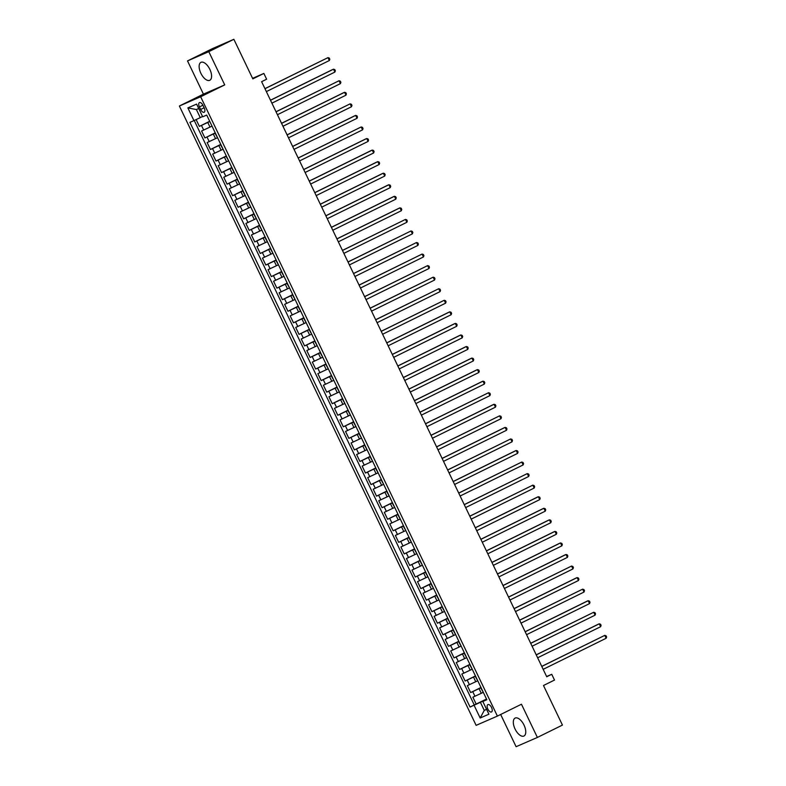 <?xml version="1.0" encoding="UTF-8"?>
<svg xmlns="http://www.w3.org/2000/svg" width="786" height="786" viewBox="0 0 786 786"><rect width="100%" height="100%" fill="white"/><g stroke="black" fill="none" stroke-linecap="round" stroke-linejoin="round"><path stroke-width="1.18" d="M524.026 725.105A9.992 4.883 -116.3 0 0 515.115 718.09A9.992 4.883 -116.3 0 0 515.056 729.005A9.992 4.883 -116.3 0 0 523.957 736.02A9.992 4.883 -116.3 0 0 524.026 725.105M209.842 69.364A9.992 4.883 -116.3 0 0 200.941 62.349A9.992 4.883 -116.3 0 0 200.872 73.265A9.992 4.883 -116.3 0 0 209.783 80.28A9.992 4.883 -116.3 0 0 209.842 69.364M491.535 707.479A4.097 2.004 -116.3 0 0 487.88 704.6A4.097 2.004 -116.3 0 0 487.851 709.08A4.097 2.004 -116.3 0 0 491.505 711.959A4.097 2.004 -116.3 0 0 491.535 707.479M500.662 714.484L516.097 746.7L537.378 737.445L562.442 725.085L543.48 685.5L554.503 680.067L551.733 674.29L546.604 676.52M179.375 106.012L476.12 725.35L497.4 716.095L200.656 96.757L179.375 106.012L203.436 94.143L224.717 84.888L208.801 51.66L187.52 60.915L203.436 94.143M187.52 60.915L212.584 48.555L233.864 39.3L252.827 78.875L263.86 73.432L252.571 78.345M208.801 51.66L233.864 39.3M196.127 119.59L199.389 126.389L209.705 121.29M211.709 126.281L201.599 131.007L204.92 137.943L215.246 132.844M217.241 137.835L207.14 142.561L210.461 149.497L220.778 144.408M222.782 149.389L212.672 154.115L215.993 161.051L226.319 155.962M228.313 160.943L218.213 165.669L221.534 172.606L231.85 167.516M233.855 172.498L223.745 177.223L227.066 184.16L237.382 179.07M239.386 184.052L229.286 188.778L232.607 195.714L242.923 190.625M244.927 195.606L234.817 200.332L238.138 207.268L248.455 202.179M250.459 207.16L240.349 211.886L243.68 218.822L253.996 213.733M256 218.714L245.89 223.44L249.211 230.377L259.527 225.287M261.532 230.269L251.422 235.004L254.743 241.931L265.069 236.841M267.073 241.823L256.963 246.558L260.284 253.485L270.6 248.396M272.604 253.377L262.495 258.113L265.815 265.039L276.141 259.95M278.146 264.931L268.036 269.667L271.357 276.593L281.673 271.504M283.677 276.485L273.567 281.221L276.888 288.148L287.214 283.058M289.219 288.04L279.109 292.775L282.429 299.712L292.746 294.612M294.75 299.604L284.64 304.329L287.961 311.266L298.287 306.167M300.291 311.158L290.181 315.884L293.502 322.82L303.818 317.721M305.823 322.712L295.713 327.438L299.034 334.374L309.36 329.285M311.354 334.266L301.254 338.992L304.575 345.928L314.891 340.839M316.896 345.82L306.786 350.546L310.106 357.483L320.433 352.393M322.427 357.375L312.327 362.1L315.648 369.037L325.964 363.947M327.968 368.929L317.858 373.655L321.179 380.591L331.505 375.502M333.5 380.483L323.4 385.209L326.721 392.145L337.037 387.056M339.041 392.037L328.931 396.763L332.252 403.699L342.578 398.61M344.573 403.591L334.472 408.327L337.793 415.254L348.11 410.164M350.114 415.146L340.004 419.881L343.325 426.808L353.641 421.718M355.645 426.7L345.545 431.435L348.866 438.362L359.182 433.273M361.187 438.254L351.077 442.99L354.398 449.916L364.714 444.827M366.718 449.808L356.608 454.544L359.939 461.47L370.255 456.381M372.259 461.362L362.15 466.098L365.47 473.034L375.787 467.935M377.791 472.926L367.681 477.652L371.012 484.589L381.328 479.489M383.332 484.481L373.222 489.206L376.543 496.143L386.859 491.044M388.864 496.035L378.754 500.761L382.075 507.697L392.401 502.608M394.405 507.589L384.295 512.315L387.616 519.251L397.932 514.162M399.936 519.143L389.827 523.869L393.147 530.805L403.473 525.716M405.478 530.697L395.368 535.423L398.689 542.36L409.005 537.27M411.009 542.252L400.899 546.977L404.22 553.914L414.546 548.825M416.551 553.806L406.441 558.532L409.761 565.468L420.078 560.379M422.082 565.36L411.972 570.086L415.293 577.022L425.619 571.933M427.613 576.914L417.513 581.65L420.834 588.576L431.15 583.487M433.155 588.468L423.045 593.204L426.366 600.131L436.692 595.041M438.686 600.023L428.586 604.758L431.907 611.685L442.223 606.596M444.228 611.577L434.118 616.312L437.438 623.239L447.765 618.15M449.759 623.131L439.659 627.867L442.98 634.793L453.296 629.704M455.3 634.685L445.19 639.421L448.511 646.357L458.837 641.258M460.832 646.249L450.732 650.975L454.053 657.911L464.369 652.812M466.373 657.803L456.263 662.529L459.584 669.466L469.9 664.367M471.905 669.358L461.804 674.083L465.125 681.02L475.442 675.931M477.446 680.912L467.336 685.638L470.657 692.574L480.973 687.485M263.86 73.432L266.621 79.209L261.61 81.685L546.722 676.756L551.733 674.29M199.418 106.925L200.636 109.47A3.969 1.945 -116.3 0 0 204.173 112.26A3.969 1.945 -116.3 0 0 204.203 107.918L202.984 105.373A3.969 1.945 -116.3 0 0 199.448 102.593A3.969 1.945 -116.3 0 0 199.418 106.925L202.906 105.206M486.711 699.442L482.82 701.485L486.848 699.737L206.718 115.061L202.69 116.809L196.608 104.106L187.864 107.908L193.955 120.612L189.927 122.37L470.057 707.046L480.393 702.311L484.264 710.397L486.603 709.385M482.82 701.485L488.912 714.199L480.167 718.001L474.086 705.288M481.081 687.691L470.657 692.574M482.977 692.466L481.278 693.301L479.067 688.683M475.54 676.137L465.125 681.02M470.008 664.583L459.584 669.466M464.467 653.028L454.053 657.911M458.936 641.464L448.511 646.357M453.394 629.91L442.98 634.793M447.863 618.356L437.438 623.239M442.322 606.802L431.907 611.685M436.79 595.248L426.366 600.131M431.249 583.693L420.834 588.576M425.717 572.139L415.293 577.022M420.176 560.585L409.761 565.468M414.644 549.031L404.22 553.914M409.103 537.477L398.689 542.36M403.572 525.922L393.147 530.805M398.03 514.368L387.616 519.251M392.499 502.814L382.075 507.697M386.958 491.26L376.543 496.143M381.426 479.706L371.012 484.589M375.895 468.142L365.47 473.034M370.353 456.587L359.939 461.47M364.822 445.033L354.398 449.916M359.281 433.479L348.866 438.362M353.749 421.925L343.325 426.808M348.208 410.371L337.793 415.254M342.676 398.816L332.252 403.699M337.135 387.262L326.721 392.145M331.604 375.708L321.179 380.591M326.062 364.154L315.648 369.037M320.531 352.6L310.106 357.483M314.99 341.045L304.575 345.928M309.458 329.491L299.034 334.374M303.917 317.937L293.502 322.82M298.385 306.383L287.961 311.266M292.844 294.829L282.429 299.712M287.312 283.265L276.888 288.148M281.771 271.71L271.357 276.593M276.24 260.156L265.815 265.039M270.698 248.602L260.284 253.485M265.167 237.048L254.743 241.931M259.635 225.494L249.211 230.377M254.094 213.939L243.68 218.822M248.563 202.385L238.138 207.268M243.021 190.831L232.607 195.714M237.49 179.277L227.066 184.16M231.949 167.723L221.534 172.606M226.417 156.168L215.993 161.051M220.876 144.614L210.461 149.497M215.344 133.06L204.92 137.943M209.803 121.506L199.389 126.389M194.23 120.484L474.263 704.963L486.514 699.039M481.278 693.301L472.867 697.192L476.198 704.128M212.161 126.408L209.911 121.722M198.73 108.527L196.392 109.549L200.263 117.635L193.955 120.612M202.552 116.505L200.263 117.635M224.717 84.888L200.656 96.757M537.378 737.445L521.462 704.227L497.4 716.095M486.554 709.277L484.264 710.397L480.167 718.001M486.613 699.245L480.393 702.311M215.148 133.463L217.693 137.963M220.689 145.017L223.234 149.517M226.221 156.571L228.765 161.081M231.762 168.125L234.307 172.635M237.293 179.68L239.838 184.189M242.835 191.234L245.379 195.743M248.366 202.788L250.911 207.298M253.907 214.342L256.452 218.852M259.439 225.896L261.984 230.406M264.98 237.451L267.515 241.96M270.512 249.005L273.056 253.514M276.043 260.559L278.588 265.069M281.585 272.123L284.129 276.623M287.116 283.677L289.661 288.177M292.657 295.231L295.202 299.731M298.189 306.786L300.733 311.285M303.73 318.34L306.275 322.84M309.262 329.894L311.806 334.404M314.803 341.448L317.348 345.958M320.334 353.002L322.879 357.512M325.876 364.557L328.42 369.066M331.407 376.111L333.952 380.62M336.948 387.665L339.493 392.175M342.48 399.219L345.025 403.729M348.021 410.773L350.566 415.283M353.553 422.328L356.097 426.837M359.094 433.882L361.639 438.392M364.625 445.446L367.17 449.946M370.167 457L372.711 461.5M375.698 468.554L378.243 473.054M381.239 480.108L383.774 484.608M386.771 491.663L389.316 496.163M392.302 503.217L394.847 507.727M397.844 514.771L400.388 519.281M403.375 526.325L405.92 530.835M408.916 537.879L411.461 542.389M414.448 549.434L416.993 553.943M419.989 560.988L422.534 565.498M425.521 572.542L428.065 577.052M431.062 584.096L433.607 588.606M436.594 595.65L439.138 600.16M442.135 607.205L444.68 611.714M447.666 618.769L450.211 623.269M453.208 630.323L455.752 634.823M458.739 641.877L461.284 646.377M464.28 653.431L466.825 657.931M469.812 664.985L472.357 669.485M475.353 676.54L477.898 681.049M474.263 704.963L470.057 707.046M480.885 688.094L483.429 692.604M196.392 109.549L187.864 107.908M264.98 88.71L327.968 57.633L329.354 60.522L266.366 91.598M264.941 88.641L327.968 57.633L329.255 58.046L329.815 59.196L329.354 60.522M270.512 100.264L333.51 69.188L334.895 72.076L271.897 103.153M270.482 100.195L332.065 69.816L333.51 69.188L334.797 69.6L335.347 70.76L334.895 72.076M276.053 111.818L339.041 80.742L340.426 83.63L277.438 114.707M276.014 111.75L339.041 80.742L340.328 81.154L340.888 82.314L340.426 83.63M281.585 123.373L344.582 92.296L345.968 95.185L282.97 126.261M281.555 123.304L343.138 92.925L344.582 92.296L345.869 92.709L346.42 93.868L345.968 95.185M287.126 134.927L350.114 103.85L351.499 106.739L288.501 137.815M287.087 134.858L350.114 103.85L351.401 104.263L351.961 105.422L351.499 106.739M292.657 146.481L355.655 115.404L357.041 118.293L294.043 149.369M292.628 146.412L354.211 116.033L355.655 115.404L356.942 115.817L357.492 116.976L357.041 118.293M298.199 158.035L361.187 126.959L362.572 129.847L299.574 160.924M298.159 157.976L361.187 126.959L362.474 127.371L363.034 128.531L362.572 129.847M303.73 169.589L366.728 138.513L368.113 141.401L305.115 172.488M303.701 169.53L365.284 139.142L366.728 138.513L368.015 138.925L368.565 140.085L368.113 141.401M309.271 181.153L372.259 150.077L373.645 152.965L310.647 184.042M309.232 181.085L370.825 150.696L372.259 150.077L373.546 150.48L374.107 151.639L373.645 152.965M314.803 192.708L377.801 161.631L379.176 164.52L316.188 195.596M314.773 192.639L376.356 162.25L377.801 161.631L379.088 162.034L379.638 163.193L379.176 164.52M320.334 204.262L383.332 173.185L384.718 176.074L321.72 207.15M320.305 204.193L381.898 173.804L383.332 173.185L384.619 173.598L385.169 174.747L384.718 176.074M325.876 215.816L388.874 184.739L390.249 187.628L327.261 218.704M325.846 215.747L387.429 185.358L388.874 184.739L390.161 185.152L390.711 186.302L390.249 187.628M331.407 227.37L394.405 196.294L395.79 199.182L332.792 230.259M331.378 227.301L392.971 196.913L394.405 196.294L395.692 196.706L396.242 197.856L395.79 199.182M336.948 238.924L399.946 207.848L401.322 210.736L338.334 241.813M336.919 238.856L398.502 208.477L399.946 207.848L401.233 208.261L401.784 209.41L401.322 210.736M342.48 250.479L405.478 219.402L406.863 222.291L343.865 253.367M342.45 250.41L405.478 219.402L406.765 219.815L407.315 220.964L406.863 222.291M348.021 262.033L411.009 230.956L412.395 233.845L349.406 264.921M347.992 261.964L411.009 230.956L412.296 231.369L412.856 232.518L412.395 233.845M353.553 273.587L416.551 242.51L417.936 245.399L354.938 276.476M353.523 273.518L416.551 242.51L417.838 242.923L418.388 244.082L417.936 245.399M359.094 285.141L422.082 254.065L423.467 256.953L360.479 288.03M359.055 285.072L422.082 254.065L423.369 254.477L423.929 255.637L423.467 256.953M364.625 296.695L427.623 265.619L429.009 268.507L366.011 299.584M364.596 296.627L427.623 265.619L428.91 266.032L429.461 267.191L429.009 268.507M370.167 308.25L433.155 277.173L434.54 280.062L371.552 311.138M370.127 308.181L433.155 277.173L434.442 277.586L435.002 278.745L434.54 280.062M375.698 319.804L438.696 288.727L440.081 291.616L377.084 322.692M375.669 319.735L438.696 288.727L439.983 289.14L440.533 290.299L440.081 291.616M381.239 331.358L444.228 300.281L445.613 303.17L382.625 334.247M381.2 331.299L444.228 300.281L445.515 300.694L446.075 301.853L445.613 303.17M386.771 342.912L449.769 311.836L451.154 314.724L388.156 345.801M386.741 342.853L448.325 312.464L449.769 311.836L451.056 312.248L451.606 313.408L451.154 314.724M392.312 354.476L455.3 323.4L456.686 326.288L393.698 357.365M392.273 354.407L453.866 324.019L455.3 323.4L456.587 323.803L457.147 324.962L456.686 326.288M397.844 366.03L460.842 334.954L462.227 337.842L399.229 368.919M397.814 365.962L459.397 335.573L460.842 334.954L462.129 335.357L462.679 336.516L462.227 337.842M403.385 377.585L466.373 346.508L467.758 349.397L404.761 380.473M403.346 377.516L464.939 347.127L466.373 346.508L467.66 346.921L468.22 348.07L467.758 349.397M408.916 389.139L471.914 358.062L473.3 360.951L410.302 392.027M408.887 389.07L470.47 358.681L471.914 358.062L473.201 358.475L473.752 359.624L473.3 360.951M414.458 400.693L477.446 369.617L478.831 372.505L415.833 403.582M414.419 400.624L476.011 370.235L477.446 369.617L478.733 370.029L479.293 371.179L478.831 372.505M419.989 412.247L482.987 381.171L484.373 384.059L421.375 415.136M419.96 412.178L481.543 381.79L482.987 381.171L484.274 381.583L484.824 382.733L484.373 384.059M425.531 423.801L488.519 392.725L489.904 395.613L426.906 426.69M425.491 423.733L488.519 392.725L489.806 393.138L490.366 394.287L489.904 395.613M431.062 435.356L494.06 404.279L495.435 407.168L432.447 438.244M431.033 435.287L492.616 404.908L494.06 404.279L495.347 404.692L495.897 405.841L495.435 407.168M436.594 446.91L499.591 415.833L500.977 418.722L437.979 449.798M436.564 446.841L499.591 415.833L500.879 416.246L501.429 417.405L500.977 418.722M442.135 458.464L505.133 427.388L506.508 430.276L443.52 461.353M442.105 458.395L503.688 428.016L505.133 427.388L506.42 427.8L506.97 428.96L506.508 430.276M447.666 470.018L510.664 438.942L512.05 441.83L449.052 472.907M447.637 469.949L510.664 438.942L511.951 439.354L512.501 440.514L512.05 441.83M453.208 481.572L516.206 450.496L517.581 453.384L454.593 484.461M453.178 481.504L514.761 451.125L516.206 450.496L517.493 450.909L518.043 452.068L517.581 453.384M458.739 493.127L521.737 462.05L523.122 464.939L460.124 496.015M458.71 493.058L521.737 462.05L523.024 462.463L523.574 463.622L523.122 464.939M464.28 504.681L527.268 473.604L528.654 476.493L465.666 507.569M464.251 504.612L527.268 473.604L528.556 474.017L529.116 475.176L528.654 476.493M469.812 516.235L532.81 485.159L534.195 488.047L471.197 519.124M469.782 516.176L532.81 485.159L534.097 485.571L534.647 486.731L534.195 488.047M475.353 527.799L538.341 496.723L539.727 499.611L476.738 530.688M475.314 527.73L536.907 497.341L538.341 496.723L539.628 497.125L540.188 498.285L539.727 499.611M480.885 539.353L543.883 508.277L545.268 511.165L482.27 542.242M480.855 539.284L542.448 508.896L543.883 508.277L545.17 508.68L545.72 509.839L545.268 511.165M486.426 550.907L549.414 519.831L550.799 522.719L487.811 553.796M486.387 550.839L547.98 520.45L549.414 519.831L550.701 520.234L551.261 521.393L550.799 522.719M491.957 562.462L554.955 531.385L556.341 534.274L493.343 565.35M491.928 562.393L553.521 532.004L554.955 531.385L556.242 531.798L556.793 532.947L556.341 534.274M497.499 574.016L560.487 542.939L561.872 545.828L498.884 576.904M497.459 573.947L559.052 543.558L560.487 542.939L561.774 543.352L562.334 544.502L561.872 545.828M503.03 585.57L566.028 554.494L567.413 557.382L504.416 588.459M503.001 585.501L564.584 555.113L566.028 554.494L567.315 554.906L567.865 556.056L567.413 557.382M508.571 597.124L571.56 566.048L572.945 568.936L509.957 600.013M508.532 597.055L571.56 566.048L572.847 566.46L573.407 567.61L572.945 568.936M514.103 608.678L577.101 577.602L578.486 580.49L515.488 611.567M514.073 608.61L575.657 578.231L577.101 577.602L578.388 578.015L578.938 579.164L578.486 580.49M519.644 620.233L582.632 589.156L584.018 592.045L521.02 623.121M519.605 620.164L582.632 589.156L583.919 589.569L584.479 590.718L584.018 592.045M525.176 631.787L588.174 600.71L589.559 603.599L526.561 634.675M525.146 631.718L586.729 601.339L588.174 600.71L589.461 601.123L590.011 602.282L589.559 603.599M530.717 643.341L593.705 612.265L595.09 615.153L532.093 646.23M530.678 643.272L593.705 612.265L594.992 612.677L595.552 613.837L595.09 615.153M536.248 654.895L599.246 623.819L600.632 626.707L537.634 657.784M536.219 654.826L597.802 624.448L599.246 623.819L600.533 624.231L601.084 625.391L600.632 626.707M541.79 666.449L604.778 635.373L606.163 638.261L543.165 669.338M541.75 666.381L604.778 635.373L606.065 635.786L606.625 636.945L606.163 638.261M475.746 681.747L473.536 677.129M470.205 670.193L467.994 665.575M464.673 658.639L462.463 654.011M459.142 647.084L456.921 642.457M453.601 635.53L451.39 630.903M448.069 623.976L445.849 619.348M442.528 612.422L440.317 607.794M436.996 600.868L434.776 596.24M431.455 589.303L429.244 584.686M425.924 577.749L423.703 573.132M420.382 566.195L418.172 561.577M414.851 554.641L412.63 550.023M409.31 543.087L407.099 538.469M403.778 531.533L401.558 526.915M398.237 519.978L396.026 515.361M392.705 508.424L390.485 503.806M387.164 496.87L384.953 492.252M381.632 485.316L379.412 480.688M376.091 473.762L373.881 469.134M370.56 462.207L368.349 457.58M365.018 450.653L362.808 446.026M359.487 439.099L357.276 434.471M353.946 427.545L351.735 422.917M348.414 415.981L346.204 411.363M342.883 404.426L340.662 399.809M337.341 392.872L335.131 388.255M331.81 381.318L329.589 376.7M326.269 369.764L324.058 365.146M320.737 358.21L318.517 353.592M315.196 346.655L312.985 342.038M309.664 335.101L307.444 330.484M304.123 323.547L301.912 318.929M298.592 311.993L296.371 307.365M293.05 300.439L290.84 295.811M287.519 288.884L285.298 284.257M281.978 277.33L279.767 272.703M276.446 265.776L274.226 261.149M270.905 254.222L268.694 249.594M265.373 242.658L263.153 238.04M259.832 231.104L257.621 226.486M254.3 219.549L252.09 214.932M248.759 207.995L246.549 203.377M243.228 196.441L241.017 191.823M237.686 184.887L235.476 180.269M232.155 173.333L229.944 168.715M226.623 161.778L224.403 157.161M221.082 150.224L218.872 145.606M215.551 138.67L213.33 134.042M210.009 127.116L207.799 122.488M203.702 130.093L201.481 125.475M474.97 696.278L472.759 691.66M469.439 684.724L467.218 680.106M463.897 673.17L461.687 668.552M458.366 661.615L456.145 656.998M452.824 650.061L450.614 645.444M447.293 638.507L445.072 633.889M441.752 626.953L439.541 622.325M436.22 615.399L434 610.771M430.679 603.845L428.468 599.217M425.147 592.29L422.927 587.663M419.606 580.736L417.395 576.109M414.075 569.182L411.854 564.554M408.533 557.618L406.323 553M403.002 546.064L400.791 541.446M397.461 534.509L395.25 529.892M391.929 522.955L389.718 518.338M386.398 511.401L384.177 506.783M380.856 499.847L378.646 495.229M375.325 488.293L373.104 483.675M369.784 476.738L367.573 472.121M364.252 465.184L362.032 460.567M358.711 453.63L356.5 449.002M353.179 442.076L350.959 437.448M347.638 430.522L345.427 425.894M342.106 418.967L339.886 414.34M336.565 407.413L334.355 402.786M331.034 395.859L328.813 391.231M325.492 384.295L323.282 379.677M319.961 372.741L317.74 368.123M314.42 361.187L312.209 356.569M308.888 349.632L306.668 345.015M303.347 338.078L301.136 333.46M297.815 326.524L295.595 321.906M292.274 314.97L290.063 310.352M286.743 303.416L284.532 298.798M281.201 291.861L278.991 287.244M275.67 280.307L273.459 275.68M270.129 268.753L267.918 264.125M264.597 257.199L262.386 252.571M259.066 245.645L256.845 241.017M253.524 234.09L251.314 229.463M247.993 222.536L245.772 217.909M242.452 210.972L240.241 206.354M236.92 199.418L234.7 194.8M231.379 187.864L229.168 183.246M225.847 176.31L223.627 171.692M220.306 164.755L218.095 160.138M214.774 153.201L212.554 148.583M209.233 141.647L207.023 137.029M204.124 107.751L200.636 109.47"/></g></svg>
